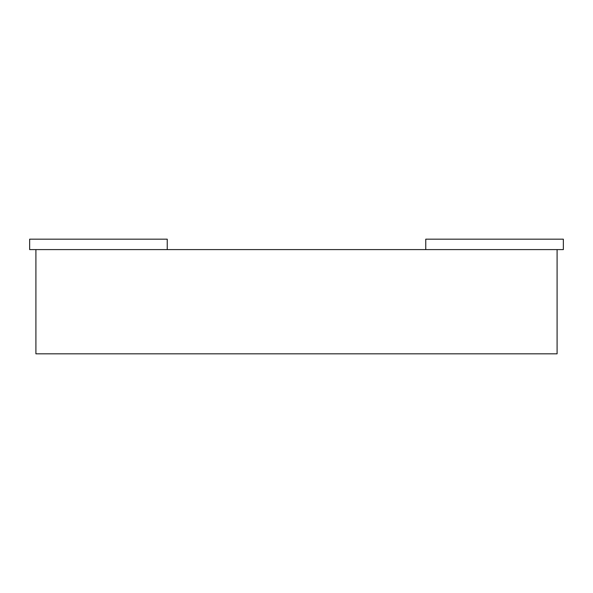 <?xml version="1.0" encoding="UTF-8"?>
<svg xmlns="http://www.w3.org/2000/svg" width="593" height="593" viewBox="0 0 593 593"><rect width="100%" height="100%" fill="white"/><g stroke="black" fill="none" stroke-linecap="round" stroke-linejoin="round"><path stroke-width="0.89" d="M35.906 249.594L35.906 353.828L557.094 353.828L557.094 249.594M167.241 249.594L29.65 249.594L29.65 239.172L167.241 239.172L167.241 249.594L563.35 249.594L563.35 239.172L425.759 239.172L425.759 249.594"/></g></svg>
